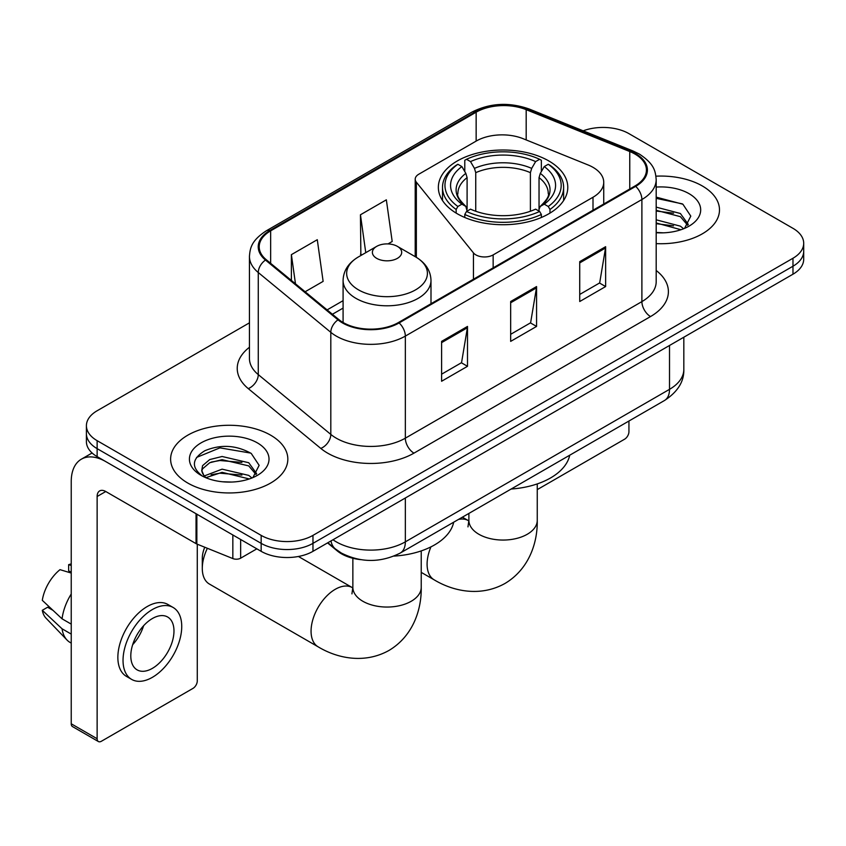 <?xml version="1.0" encoding="UTF-8"?>
<svg xmlns="http://www.w3.org/2000/svg" width="846" height="846" viewBox="0 0 846 846"><rect width="100%" height="100%" fill="white"/><g stroke="black" fill="none" stroke-linecap="round" stroke-linejoin="round"><path stroke-width="1.27" d="M593.004 167.339A36.632 21.15 0 0 0 588.118 164.97L523.124 138.691A36.632 21.15 0 0 0 476.213 141.06L418.781 174.223A12.214 7.054 0 0 0 415.206 179.204A12.214 7.054 0 0 0 416.348 182.186L473.453 252.891A12.214 7.054 0 0 0 493.155 254.9L593.004 197.245A36.632 21.15 0 0 0 603.737 182.292A36.632 21.15 0 0 0 593.004 167.339M548.821 160.952A64.708 37.361 0 0 0 478.307 152.851A64.708 37.361 0 0 0 438.355 187.368A64.708 37.361 0 0 0 457.316 213.784A64.708 37.361 0 0 0 527.83 221.885A64.708 37.361 0 0 0 567.782 187.368A64.708 37.361 0 0 0 548.821 160.952M360.533 559.629A36.632 21.15 180 0 1 337.364 550.989L327.561 542.899M249.443 322.834L97.131 410.765A36.632 21.15 0 0 0 86.408 425.718L86.408 441.665A36.632 21.15 0 0 0 97.131 456.618L261.16 551.328A36.632 21.15 0 0 0 312.967 551.328L792.977 274.199A36.632 21.15 0 0 0 803.7 259.246L803.7 251.273A36.632 21.15 0 0 1 792.977 266.226A36.632 21.15 0 0 0 803.7 251.273L803.7 243.288A36.632 21.15 0 0 0 792.977 228.335L628.938 133.636A36.632 21.15 0 0 0 583.169 130.823M86.408 425.718A36.632 21.15 0 0 0 97.131 440.671L261.16 535.381A36.632 21.15 0 0 0 312.967 535.381L312.967 543.354L792.977 266.226L312.967 543.354A36.632 21.15 0 0 1 261.16 543.354A36.632 21.15 0 0 0 312.967 543.354L312.967 551.328M97.131 440.671L97.131 448.644L261.16 543.354L97.131 448.644A36.632 21.15 0 0 1 86.408 433.691A36.632 21.15 0 0 0 97.131 448.644L97.131 456.618M702.328 185.972A58.607 33.84 0 0 0 655.957 176.18A58.607 33.84 0 0 1 702.328 185.972A58.607 33.84 0 0 1 719.491 209.893A58.607 33.84 0 0 0 702.328 185.972M270.657 435.193A58.607 33.84 0 0 0 206.794 427.854A58.607 33.84 0 0 0 170.617 459.114A58.607 33.84 0 0 0 187.78 483.045A58.607 33.84 0 0 0 251.653 490.373A58.607 33.84 0 0 0 287.83 459.114A58.607 33.84 0 0 0 270.657 435.193A58.607 33.84 0 0 0 206.794 427.854A58.607 33.84 0 0 0 170.617 459.114A58.607 33.84 0 0 0 187.78 483.045A58.607 33.84 0 0 0 251.653 490.373A58.607 33.84 0 0 0 287.83 459.114A58.607 33.84 0 0 0 270.657 435.193M634.986 154.067A39.075 22.556 180 0 1 646.429 170.025A39.075 22.556 180 0 1 634.986 185.972L398.434 322.538A39.075 22.556 180 0 1 338.802 319.534L266.268 259.722A39.075 22.556 180 0 1 259.204 246.789A39.075 22.556 180 0 1 270.646 230.842L476.15 112.19A39.075 22.556 180 0 1 526.18 109.663L629.762 151.54A39.075 22.556 180 0 1 634.986 154.067M635.674 153.676A40.048 23.117 0 0 0 630.323 151.085L526.741 109.208A40.048 23.117 0 0 0 475.452 111.799L269.959 230.44A40.048 23.117 0 0 0 265.475 260.05L337.998 319.851A40.048 23.117 0 0 0 399.122 322.939L635.674 186.374A40.048 23.117 0 0 0 635.674 153.676M441.601 341.382L441.601 381.26L467.5 366.307L467.5 326.429L441.601 341.382M441.601 374.186L461.546 362.67L467.394 327.751A9.771 5.636 -120 0 0 467.5 326.429M461.377 362.765L467.5 366.307M579.732 261.636L579.732 301.514L605.63 286.561L605.63 246.683L579.732 261.636M579.732 294.44L599.677 282.913L605.525 248.005A9.771 5.636 -120 0 0 605.63 246.683M599.507 283.019L605.63 286.561M510.667 301.514L510.667 341.382L536.565 326.429L536.565 286.561L510.667 301.514M510.667 334.307L530.611 322.791L536.459 287.883A9.771 5.636 -120 0 0 536.565 286.561M530.442 322.897L536.565 326.429M656.189 243.627A58.607 33.84 0 0 0 719.491 209.893A58.607 33.84 0 0 1 656.189 243.627M312.967 535.381L792.977 258.242A36.632 21.15 0 0 0 803.7 243.288M305.12 291.764L323.13 281.369L317.282 239.704L291.384 254.657L291.384 280.428M387.986 243.923L392.195 241.491L386.347 199.825L360.449 214.778L360.861 254.413M362.014 254.847L360.449 254.265M360.449 214.778L365.768 252.679M291.384 254.657L295.476 283.801M656.189 232.46L663.465 232.83M656.189 219.801L680.396 226.168L683.621 228.758M656.189 222.963L680.967 229.731M656.189 207.133L680.396 213.509L688.316 224.465M656.189 210.305L680.396 216.671L687.692 225.279M656.189 232.713A39.804 22.979 0 0 0 689.025 226.146A39.804 22.979 0 0 0 689.025 193.649A39.804 22.979 0 0 0 656.189 187.082M684.562 228.367L690.801 216.121L682.912 204.246L656.189 197.129M656.189 198.355L682.373 203.875M656.189 211.024L673.564 213.192M656.189 223.682L673.564 225.85M537.252 489.623L624.623 439.18A6.102 3.521 120 0 0 628.938 431.703L628.938 421.022M456.153 213.097L456.153 209.47L457.887 206.477A58.12 33.554 0 0 1 457.887 164.272L461.884 166.577A52.505 30.308 0 0 0 461.884 204.172L465.829 206.413L467.098 211.119M467.098 209.195L467.098 177.639L465.829 173.377L461.884 166.577M464.782 171.579L464.782 160.275L466.516 159.291A58.12 33.554 0 0 1 539.621 159.291L535.624 161.597A52.505 30.308 0 0 0 470.513 161.597L474.458 168.396L475.738 172.658L475.738 211.246M530.4 211.246L530.4 172.658L531.679 168.396L535.624 161.597M511.143 489.03A67.151 38.768 0 0 0 569.728 455.201M464.782 214.45A60.563 34.961 0 0 0 541.355 214.45L539.621 211.458A58.12 33.554 0 0 1 466.516 211.458L464.782 214.45L464.782 217.485M541.355 217.485L541.355 214.45M457.887 164.272L456.153 165.266A60.563 34.961 0 0 0 442.511 187.368A60.563 34.961 0 0 0 456.153 209.47M539.621 159.291L541.355 160.275L541.355 171.579M466.516 211.458L470.513 209.152A52.505 30.308 0 0 0 535.624 209.152L539.621 211.458M461.884 204.172L457.887 206.477M470.513 161.597L466.516 159.291M465.829 173.377A46.964 27.114 0 0 0 465.829 206.413L466.051 206.561C459.378 200.1 456.66 195.722 457.898 193.417A45.176 26.078 0 0 1 467.098 177.639M549.985 209.47A60.563 34.961 0 0 0 563.626 187.368A60.563 34.961 0 0 0 549.985 165.266L548.25 164.272A58.12 33.554 0 0 1 548.25 206.477L549.985 209.47L549.985 213.097M548.25 206.477L544.253 204.172A52.505 30.308 0 0 0 544.253 166.577L548.25 164.272M544.253 166.577L540.308 173.377L539.039 177.639L539.039 209.195L540.308 206.413L544.253 204.172M539.039 177.639A45.176 26.078 0 0 1 548.24 193.417C549.466 195.743 546.749 200.121 540.086 206.561L540.308 206.413A46.964 27.114 0 0 0 540.308 173.377M539.039 211.119L539.039 209.195M207.386 548.282A34.189 19.733 120 0 0 202.289 568.375L202.289 558.402A21.975 12.69 -60 0 1 204.774 547.225M202.289 568.375A34.189 19.733 120 0 0 209.364 584.026L318.149 646.83A34.189 19.733 -60 0 1 312.904 619.431A34.189 19.733 -60 0 1 335.238 589.313A34.189 19.733 -60 0 1 352.327 587.621L352.845 587.907M376.682 258.347A14.646 8.46 0 0 0 397.398 258.347A14.646 8.46 0 0 0 397.398 246.376L415.587 256.888A40.375 23.307 0 0 1 415.587 289.85A40.375 23.307 0 0 1 358.482 289.85A40.375 23.307 0 0 1 358.482 256.888C348.541 262.789 343.413 270.635 343.085 280.417A43.95 25.38 0 0 0 355.955 298.363A43.95 25.38 0 0 0 403.859 303.862A43.95 25.38 0 0 0 430.995 280.417C430.667 270.635 425.527 262.789 415.587 256.888L397.398 246.376A14.646 8.46 0 0 0 376.682 246.376A14.646 8.46 0 0 0 376.682 258.347M393.993 556.097A67.151 38.768 0 0 0 453.699 522.194M240.655 539.484L240.655 558.18L256.846 548.832M196.039 513.723L105.771 461.609A48.835 28.193 -120 0 0 81.353 459.188A48.835 28.193 -120 0 0 71.233 481.543L71.233 723.785L97.131 738.738L97.131 496.496A12.214 7.054 60 0 1 99.659 490.913A12.214 7.054 60 0 1 105.771 491.515L196.039 543.629L196.039 513.723A6.102 3.521 0 0 0 196.854 514.125M97.131 738.738A6.102 3.521 120 0 0 98.4 741.54L72.502 726.587A6.102 3.521 -60 0 1 71.233 723.785M98.4 741.54A6.102 3.521 120 0 0 101.446 741.233L192.962 688.401A6.102 3.521 120 0 0 197.277 680.924L197.277 544.2M240.655 558.18A6.102 3.521 180 0 1 232.84 558.572L196.854 544.031A6.102 3.521 180 0 1 196.039 543.629M152.386 668.361A30.519 17.618 120 0 0 172.33 641.469A30.519 17.618 120 0 0 167.645 617.009A30.519 17.618 120 0 0 152.386 618.521A30.519 17.618 120 0 0 132.441 645.413A30.519 17.618 120 0 0 137.126 669.873A30.519 17.618 120 0 0 152.386 668.361M132.663 644.705A30.519 17.618 120 0 0 143.619 625.723M71.233 565.456L68.642 564.673L68.642 570.807L71.233 572.298M173.144 607.491L167.963 604.499A41.507 23.963 120 0 0 147.204 606.55A41.507 23.963 120 0 0 120.09 643.14A41.507 23.963 120 0 0 126.456 676.398L131.627 679.391A41.507 23.963 120 0 0 152.386 677.329A41.507 23.963 120 0 0 179.5 640.75A41.507 23.963 120 0 0 173.144 607.491A41.507 23.963 120 0 0 152.386 609.543A41.507 23.963 120 0 0 125.271 646.122A41.507 23.963 120 0 0 131.627 679.391M71.233 593.998A40.291 23.265 120 0 0 62.065 618.828L42.3 600.332A31.746 18.326 120 0 1 60.013 569.654L71.233 573.059M71.233 624.115L62.065 618.828M52.991 610.347L47.609 607.238L42.3 610.304L62.065 628.8L71.233 634.088M62.065 628.8A40.291 23.265 120 0 0 67.035 640.052A40.291 23.265 120 0 0 70.081 642.442L71.233 643.108M71.233 563.954A31.746 18.326 120 0 0 68.642 564.673M42.3 610.304A31.746 18.326 120 0 0 46.054 618.204L67.035 640.052M222.604 481.776L231.804 482.051M204.309 475.938L222.086 469.16L248.735 475.389L251.96 477.979M205.948 477.641L222.086 472.322L249.306 478.952M204.584 477.165L201.739 470.482A27.59 15.926 0 0 0 206.191 477.853M201.739 470.482L202.575 465.649L209.713 459.568L222.086 456.491L248.735 462.73L256.655 473.675M201.803 470.873L202.575 468.811L209.713 462.73L222.086 459.664L248.735 465.892L256.031 474.5M252.901 477.588L259.14 465.342L251.251 453.456C236.129 445.038 220.647 444.139 204.806 450.759C191.82 458.786 190.995 467.214 202.353 476.055L202.49 476.139M257.364 442.87A39.804 22.979 0 0 0 201.073 442.87A39.804 22.979 0 0 0 201.073 475.367A39.804 22.979 0 0 0 257.364 475.367A39.804 22.979 0 0 0 257.364 442.87M196.536 457.453L219.907 447.862L250.712 453.096M211.14 462.106L219.907 460.52L241.903 462.402M211.14 474.775L219.907 473.178L241.903 475.061M337.364 550.46L337.364 550.989M416.348 182.186L416.348 257.332M473.453 252.891L473.453 279.233M493.155 254.9L493.155 267.854M593.004 197.245L593.004 210.21M332.996 539.759A48.835 28.193 0 0 0 336.274 541.852A48.835 28.193 0 0 0 405.34 541.852L669.514 389.34A48.835 28.193 0 0 0 683.822 369.395C684.181 381.514 677.72 391.888 664.459 400.518L400.285 553.03A24.418 14.096 60 0 0 405.34 541.852L405.34 497.998M669.514 345.475L669.514 389.34A24.418 14.096 60 0 1 664.459 400.518M331.019 540.901A24.418 16.328 129.5 0 0 335.27 548.843L327.857 542.73M792.977 274.199L792.977 258.242M261.16 551.328L261.16 535.381M656.189 270.498A61.049 35.246 180 0 1 650.521 316.563L413.969 453.139A12.214 7.054 60 0 1 405.34 438.175L641.892 301.61A48.835 28.193 0 0 0 656.189 281.676L656.189 179.595A48.835 28.193 180 0 1 641.892 199.529A12.214 7.054 -120 0 0 635.674 186.374M413.969 453.139A61.049 35.246 180 0 1 327.645 453.139A61.049 35.246 180 0 1 320.803 448.422L248.269 388.621A61.049 35.246 180 0 1 249.443 347.262M336.274 438.175A48.835 28.193 0 0 0 405.34 438.175L405.34 336.095A48.835 28.193 180 0 1 330.807 332.33L258.273 272.528A48.835 28.193 180 0 1 249.443 256.359L249.443 358.44A48.835 28.193 0 0 0 258.273 374.609L330.807 434.41A48.835 28.193 0 0 0 336.274 438.175M656.189 179.595C655.407 171.199 654.624 164.219 639.365 154.067L632.945 150.948A12.214 5.721 112 0 0 630.323 151.085M632.945 150.948L529.353 109.071C509.133 101.922 489.94 102.958 471.772 112.19A12.214 7.054 60 0 1 475.452 111.799M269.959 230.44A12.214 7.054 -120 0 0 266.268 230.831C251.463 240.539 250.12 247.846 249.443 256.359M265.475 260.05A12.214 8.164 129.5 0 0 258.273 272.528L258.273 374.609A12.214 8.164 -50.5 0 1 248.269 388.621M529.353 109.071A12.214 5.721 112 0 0 526.741 109.208M337.998 319.851A12.214 8.164 129.5 0 0 330.807 332.33L330.807 434.41A12.214 8.164 -50.5 0 1 320.803 448.422M399.122 322.939A12.214 7.054 60 0 1 405.34 336.095L641.892 199.529L641.892 301.61A12.214 7.054 60 0 0 650.521 316.563M270.646 230.842L270.646 263.339M629.762 151.54L629.762 188.986M526.18 109.663L526.18 139.928M476.15 112.19L476.15 141.102M343.085 300.668L327.116 309.89M510.667 302.773L536.459 287.883M579.732 262.894L605.525 248.005M441.601 342.651L467.394 327.751M537.252 483.912L537.252 520.322A34.189 19.733 180 0 1 527.238 534.281A34.189 19.733 180 0 1 478.899 534.281A34.189 19.733 180 0 1 468.885 520.322L467.965 526.878M458.5 519.423A34.189 19.733 -60 0 1 468.367 520.628L468.874 520.925M537.252 520.322C537.707 542.762 529.004 569.136 504.988 583.465C480.591 597.096 453.393 591.449 434.178 579.838A34.189 19.733 -60 0 1 430.942 546.865M530.4 172.658A45.176 26.078 0 0 0 475.738 172.658M531.679 168.396A46.964 27.114 0 0 0 474.458 168.396M421.223 550.905L421.223 587.314A34.189 19.733 180 0 1 411.209 601.273A34.189 19.733 180 0 1 362.86 601.273A34.189 19.733 180 0 1 352.856 587.314L351.936 593.871M97.131 496.496L105.771 491.515M196.854 514.199L196.854 544.031M232.84 558.572L232.84 534.968M415.206 179.204L415.206 256.666M603.737 182.292L603.737 204.013M400.285 553.03C380.637 562.907 360.978 562.907 341.329 553.03L335.27 548.843M683.822 369.395L683.822 337.216M471.772 112.19L266.268 230.831M343.085 308.103L332.415 314.257M434.178 579.838L421.223 572.361M442.511 200.534L442.511 187.368M563.626 200.534L563.626 187.368M468.367 520.628L462.392 517.181M468.885 513.427L468.885 520.322M421.223 587.314C421.668 609.755 412.975 636.129 388.959 650.458C364.552 664.078 337.364 658.442 318.149 646.83M430.995 303.746L430.995 280.417M343.085 322.485L343.085 280.417M376.682 246.376L358.482 256.888M352.327 587.621L298.405 556.478M352.856 558.275L352.856 587.314M81.353 459.188L92.087 452.991"/></g></svg>
